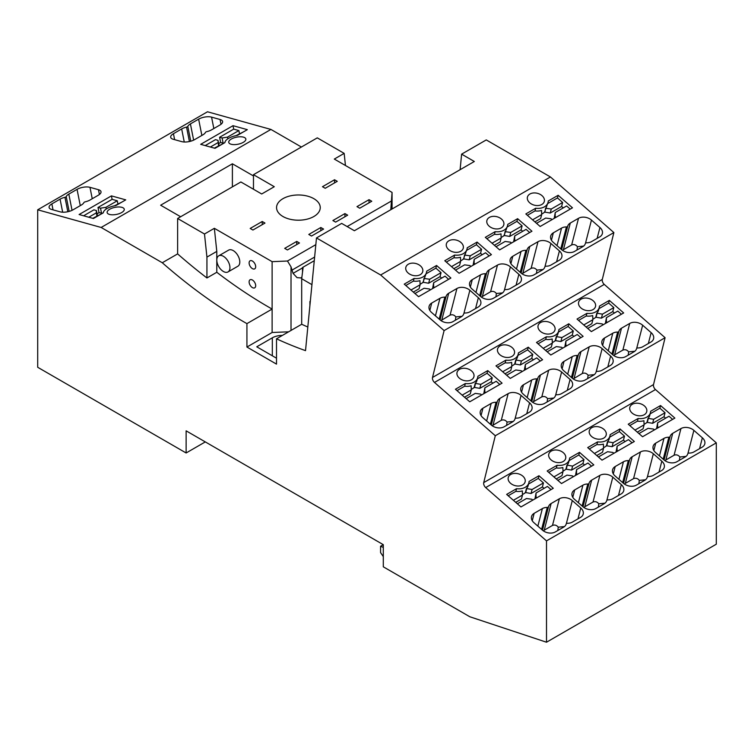 <?xml version="1.0" encoding="UTF-8"?>
<svg xmlns="http://www.w3.org/2000/svg" width="754" height="754" viewBox="0 0 754 754"><rect width="100%" height="100%" fill="white"/><g stroke="black" fill="none" stroke-linecap="round" stroke-linejoin="round"><path stroke-width="1.13" d="M654.406 429.903L653.454 429.064L648.063 428.319L638.94 433.578M672.625 419.384L669.015 416.217L657.648 422.787L656.574 428.649M644.095 424.257A12.582 8.86 14.4 0 0 646.989 422.325L652.644 423.296L664.001 416.736L665.641 418.168M637.309 432.146L643.058 428.828L644.086 424.832L643.916 420.704A12.582 8.86 14.4 0 1 637.45 421.147L629.797 425.567M657.648 422.787L657.563 426.689L658.515 427.527M657.563 426.689L657.139 428.319M646.989 422.325L648.025 418.329L653.671 419.299L665.037 412.74L664.001 416.736M653.671 419.299L652.644 423.296M648.28 418.555L647.252 422.551M634.972 430.1L644.086 424.832M613.879 453.295L612.917 452.457L607.536 451.712L598.412 456.981M632.088 442.786L628.478 439.62L617.121 446.179L616.046 452.051M603.568 447.65A12.582 8.86 14.4 0 0 606.461 445.727L612.107 446.698L623.473 440.138L625.113 441.571M596.782 455.548L602.521 452.23L603.558 448.234L603.379 444.097A12.582 8.86 14.4 0 1 596.914 444.549L589.27 448.969M617.121 446.179L617.026 450.091L617.988 450.93M617.026 450.091L616.612 451.721M606.461 445.727L607.488 441.731L613.143 442.702L624.5 436.132L623.473 440.138M613.143 442.702L612.107 446.698M607.752 441.957L606.725 445.953M594.435 453.493L603.558 448.234M573.351 476.698L572.39 475.859L566.999 475.114L557.885 480.383M591.56 466.189L587.95 463.022L576.584 469.582L575.519 475.444M563.04 471.052A12.582 8.86 14.4 0 0 565.934 469.129L571.579 470.091L582.946 463.531L584.586 464.964M556.245 478.95L561.994 475.633L563.021 471.627L562.852 467.499A12.582 8.86 14.4 0 1 556.386 467.951L548.742 472.362M576.584 469.582L576.499 473.484L577.46 474.323M576.499 473.484L576.075 475.124M565.934 469.129L566.961 465.124L572.606 466.095L583.973 459.535L582.946 463.531M572.606 466.095L571.579 470.091M567.225 465.359L566.188 469.356M553.907 476.896L563.021 471.627M532.824 500.1L531.862 499.261L526.471 498.517L517.357 503.776M551.033 489.582L547.423 486.424L536.056 492.984L534.982 498.846M522.513 494.454A12.582 8.86 14.4 0 0 525.406 492.522L531.052 493.493L542.418 486.933L544.049 488.366M515.717 502.343L521.466 499.025L522.494 495.029L522.324 490.901A12.582 8.86 14.4 0 1 515.859 491.344L508.205 495.764M536.056 492.984L535.971 496.886L536.923 497.725M535.971 496.886L535.547 498.526M525.406 492.522L526.433 488.526L532.079 489.497L543.446 482.937L542.418 486.933M532.079 489.497L531.052 493.493M526.688 488.752L525.661 492.748M513.38 500.298L522.494 495.029M638.138 418.489A12.582 8.86 14.4 0 0 650.457 412.645A12.582 8.86 14.4 0 0 650.655 411.26L660.551 405.539L674.868 418.084L642.549 436.745L628.233 424.2L638.138 418.489L637.45 421.147M655.48 389.554L485.689 487.574L546.509 540.882L716.3 442.852L655.48 389.554A3.874 2.234 60 0 1 653.511 384.587L665.094 337.707L604.265 284.409A3.874 2.234 60 0 1 602.295 279.442L432.513 377.471A3.874 2.234 60 0 0 434.483 382.438L604.265 284.409M664.962 460.666L665.848 459.978L672.719 433.333L680.937 428.583A9.293 6.541 14.4 0 1 693.878 430.364L702.36 437.801L699.561 448.668M653.841 450.515L655.744 443.126A9.293 6.541 14.4 0 0 653.105 446.387A9.293 6.541 14.4 0 0 655.537 452.504L664.02 459.931A9.293 6.541 14.4 0 0 676.951 461.712L685.179 456.971A9.293 6.541 14.4 0 0 687.789 453.804A1.546 1.093 14.4 0 1 689.043 453.088A9.293 6.541 14.4 0 0 693.925 451.919L702.144 447.169A9.293 6.541 14.4 0 0 704.783 443.918A9.293 6.541 14.4 0 0 702.36 437.801M655.744 443.126L663.972 438.385L659.448 455.925M663.19 459.205L668.855 437.216A9.293 6.541 14.4 0 0 663.972 438.385M668.855 437.216A1.546 1.093 14.4 0 0 670.099 436.491A9.293 6.541 14.4 0 1 672.719 433.333M622.653 482.607L628.327 460.609A1.546 1.093 14.4 0 0 629.571 459.893A9.293 6.541 14.4 0 1 632.182 456.736L640.41 451.985L633.548 478.63C635.773 477.791 637.705 478.375 639.335 480.392L638.864 483.71M647.366 476.99L653.341 453.767A9.293 6.541 14.4 0 0 640.41 451.985M653.341 453.767L661.824 461.203L659.024 472.061M613.313 473.917L615.217 466.528A9.293 6.541 14.4 0 0 612.578 469.789A9.293 6.541 14.4 0 0 615.01 475.897L623.492 483.333A9.293 6.541 14.4 0 0 636.423 485.114L644.651 480.364A9.293 6.541 14.4 0 0 647.262 477.207A1.546 1.093 14.4 0 1 648.506 476.49A9.293 6.541 14.4 0 0 653.398 475.322L661.616 470.571A9.293 6.541 14.4 0 0 664.255 467.31A9.293 6.541 14.4 0 0 661.824 461.203M615.217 466.528L623.435 461.778L618.921 479.327M628.327 460.609A9.293 6.541 14.4 0 0 623.435 461.778M583.898 507.47L584.793 506.782L591.654 480.128L599.882 475.388A9.293 6.541 14.4 0 1 612.814 477.169L621.296 484.596L618.497 495.463M572.786 497.31L574.689 489.93A9.293 6.541 14.4 0 0 572.05 493.182A9.293 6.541 14.4 0 0 574.473 499.299L582.955 506.735A9.293 6.541 14.4 0 0 595.896 508.516L604.114 503.766A9.293 6.541 14.4 0 0 606.734 500.609A1.546 1.093 14.4 0 1 607.978 499.883A9.293 6.541 14.4 0 0 612.861 498.714L621.089 493.974A9.293 6.541 14.4 0 0 623.728 490.713A9.293 6.541 14.4 0 0 621.296 484.596M574.689 489.93L582.908 485.18L578.384 502.729M582.126 506.009L587.79 484.011A9.293 6.541 14.4 0 0 582.908 485.18M587.79 484.011A1.546 1.093 14.4 0 0 589.044 483.295A9.293 6.541 14.4 0 1 591.654 480.128M541.598 529.402L547.263 507.414A1.546 1.093 14.4 0 0 548.516 506.688A9.293 6.541 14.4 0 1 551.127 503.531L559.345 498.78L552.484 525.434C554.718 524.586 556.64 525.18 558.271 527.187L557.8 530.505M566.301 523.785L572.286 500.562A9.293 6.541 14.4 0 0 559.345 498.78M572.286 500.562L580.769 507.998L577.969 518.865M532.249 520.712L534.152 513.333A9.293 6.541 14.4 0 0 531.513 516.584A9.293 6.541 14.4 0 0 533.945 522.701L542.428 530.137A9.293 6.541 14.4 0 0 555.368 531.919L563.587 527.169A9.293 6.541 14.4 0 0 566.197 524.011A1.546 1.093 14.4 0 1 567.451 523.285A9.293 6.541 14.4 0 0 572.333 522.117L580.561 517.367A9.293 6.541 14.4 0 0 583.2 514.115A9.293 6.541 14.4 0 0 580.769 507.998M534.152 513.333L542.38 508.582L537.856 526.132M547.263 507.414A9.293 6.541 14.4 0 0 542.38 508.582M644.434 405.944A8.718 6.136 14.4 0 0 635.782 403.23A8.718 6.136 14.4 0 0 629.835 407.33A8.718 6.136 14.4 0 0 632.116 413.06A8.718 6.136 14.4 0 0 640.768 415.784A8.718 6.136 14.4 0 0 646.715 411.684A8.718 6.136 14.4 0 0 644.434 405.944M603.907 429.346A8.718 6.136 14.4 0 0 595.255 426.632A8.718 6.136 14.4 0 0 589.308 430.732A8.718 6.136 14.4 0 0 591.579 436.462A8.718 6.136 14.4 0 0 600.241 439.177A8.718 6.136 14.4 0 0 606.178 435.077A8.718 6.136 14.4 0 0 603.907 429.346M563.379 452.749A8.718 6.136 14.4 0 0 554.718 450.034A8.718 6.136 14.4 0 0 548.78 454.134A8.718 6.136 14.4 0 0 551.051 459.865A8.718 6.136 14.4 0 0 559.704 462.579A8.718 6.136 14.4 0 0 565.651 458.479A8.718 6.136 14.4 0 0 563.379 452.749M522.842 476.151A8.718 6.136 14.4 0 0 514.19 473.427A8.718 6.136 14.4 0 0 508.243 477.527A8.718 6.136 14.4 0 0 510.524 483.257A8.718 6.136 14.4 0 0 519.176 485.981A8.718 6.136 14.4 0 0 525.123 481.881A8.718 6.136 14.4 0 0 522.842 476.151M620.024 428.941L610.127 434.653A12.582 8.86 14.4 0 1 609.929 436.038A12.582 8.86 14.4 0 1 597.602 441.882L587.705 447.593L602.022 460.147L634.34 441.486L620.024 428.941L619.336 431.608L609.628 437.207M579.496 452.343L569.6 458.055A12.582 8.86 14.4 0 1 569.402 459.44A12.582 8.86 14.4 0 1 557.074 465.284L547.178 470.996L561.494 483.54L593.803 464.888L579.496 452.343L578.808 455.001L569.1 460.609M538.959 475.736L529.063 481.457A12.582 8.86 14.4 0 1 528.874 482.843A12.582 8.86 14.4 0 1 516.547 488.686L506.65 494.398L520.967 506.942L553.276 488.29L538.959 475.736L538.271 478.404L528.573 484.011M665.037 412.74L659.863 408.206L650.155 413.814M648.025 418.329A12.582 8.86 14.4 0 0 649.769 415.313L650.457 412.645M660.551 405.539L659.863 408.206M270.931 129.434L101.149 227.463L37.7 209.8L207.491 111.78L270.931 129.434L301.402 147.021M460.11 169.688L461.618 154.146L486.264 139.924L550.429 176.964L380.647 274.993L444.097 330.591L432.513 377.471M602.295 279.442L613.879 232.571L550.429 176.964M716.3 442.852L716.3 544.199L546.509 642.219L469.836 616.772L383.296 566.81L383.296 544.671L380.563 546.254L380.563 552.578L383.296 556.593M485.689 487.574A3.874 2.234 60 0 1 483.719 482.617L653.511 384.587M37.7 209.8L37.7 367.283L186.125 452.975L186.125 430.836L383.296 544.671M546.509 540.882L546.509 642.219M665.094 337.707L495.303 435.737L483.719 482.617M495.303 435.737L434.483 382.438M101.149 227.463L162.28 262.75A458.969 264.993 60 0 0 246.926 323.626L246.926 347.038L276.501 364.116L276.501 338.81A458.969 264.993 60 0 0 305.521 350.638L316.482 237.944L380.647 274.993M665.848 459.978L674.076 455.228C676.3 454.389 678.232 454.982 679.863 456.99L679.392 460.308M686.046 456.377L679.863 456.99M632.182 456.736L625.32 483.38L633.548 478.63M645.518 479.77L639.335 480.392M625.32 483.38L624.435 484.068M584.793 506.782L593.012 502.032C595.245 501.193 597.177 501.778 598.799 503.795L598.337 507.103M604.981 503.172L598.799 503.795M551.127 503.531L544.256 530.175L552.484 525.434M564.454 526.575L558.271 527.187M544.256 530.175L543.37 530.873M597.602 441.882L596.914 444.549M557.074 465.284L556.386 467.951M516.547 488.686L515.859 491.344M98.463 189.697A9.293 3.845 168.8 0 1 101.008 191.676A9.293 3.845 168.8 0 1 98.256 195.258L90.028 200.008A9.293 3.845 168.8 0 1 85.145 201.855A1.546 0.641 168.8 0 0 83.901 202.581A9.293 3.845 168.8 0 1 81.281 205.06L73.063 209.8A9.293 3.845 168.8 0 1 60.122 211.827L51.64 209.471A9.293 3.845 168.8 0 1 49.095 207.482A9.293 3.845 168.8 0 1 51.856 203.9L60.075 199.15A9.293 3.845 168.8 0 1 64.957 197.303A1.546 0.641 168.8 0 0 66.211 196.587A9.293 3.845 168.8 0 1 68.821 194.108L77.049 189.358A9.293 3.845 168.8 0 1 89.98 187.331L98.463 189.697L99.415 194.485M219.848 125.06L211.62 129.811A9.293 3.845 168.8 0 1 206.737 131.658A1.546 0.641 168.8 0 0 205.484 132.374A9.293 3.845 168.8 0 1 202.873 134.853L194.655 139.603A9.293 3.845 168.8 0 1 181.714 141.629L173.232 139.264A9.293 3.845 168.8 0 1 170.687 137.285A9.293 3.845 168.8 0 1 173.439 133.703L181.667 128.953A9.293 3.845 168.8 0 1 186.549 127.106A1.546 0.641 168.8 0 0 187.803 126.389A9.293 3.845 168.8 0 1 190.413 123.901L198.632 119.16A9.293 3.845 168.8 0 1 211.572 117.134L220.055 119.49A9.293 3.845 168.8 0 1 222.6 121.479A9.293 3.845 168.8 0 1 219.848 125.06M109.537 214.447A8.718 3.61 168.8 0 1 107.153 212.59A8.718 3.61 168.8 0 1 112.157 208.132A8.718 3.61 168.8 0 1 121.865 207.331A8.718 3.61 168.8 0 1 124.25 209.197A8.718 3.61 168.8 0 1 119.245 213.655A8.718 3.61 168.8 0 1 109.537 214.447M231.129 144.25A8.718 3.61 168.8 0 1 228.745 142.393A8.718 3.61 168.8 0 1 233.749 137.935A8.718 3.61 168.8 0 1 243.448 137.134A8.718 3.61 168.8 0 1 245.842 139A8.718 3.61 168.8 0 1 240.828 143.458A8.718 3.61 168.8 0 1 231.129 144.25M111.422 195.88L125.739 199.857L115.843 205.578A12.582 5.212 168.8 0 0 103.317 212.807L93.421 218.519L79.104 214.532L111.422 195.88L112.11 199.339L98.001 207.473L99.038 212.666L97.059 213.806M233.014 125.682L200.696 144.334L215.013 148.321L224.909 142.61A12.582 5.212 168.8 0 1 237.425 135.381L247.331 129.66L233.014 125.682L233.693 129.132L219.593 137.275L220.62 142.468L218.651 143.599M253.476 175.955L232.392 163.788L160.64 205.211L180.63 216.747M206.935 277.962L216.794 272.279L216.794 251.402L214.353 228.311L204.494 234.004L206.935 257.095L206.935 277.962A458.969 264.993 60 0 1 177.624 253.9L162.28 262.75M316.482 237.944L341.675 223.401L354.38 230.733L474.323 161.488L461.618 154.146M613.879 232.571L444.097 330.591M517.621 218.679L507.725 224.39A12.648 8.907 14.4 0 1 507.536 225.776A12.648 8.907 14.4 0 1 495.161 231.648L485.312 237.331L499.629 249.885L531.938 231.224L517.621 218.679L516.942 221.346L507.225 226.945M450.883 278.028L418.564 296.68L404.248 284.135L414.097 278.452A12.648 8.907 14.4 0 0 426.472 272.571A12.648 8.907 14.4 0 0 426.67 271.195L436.566 265.474L450.883 278.028M459.101 273.278L444.785 260.733L454.634 255.05A12.648 8.907 14.4 0 0 466.999 249.178A12.648 8.907 14.4 0 0 467.197 247.793L477.094 242.081L491.41 254.626L459.101 273.278M535.689 208.245L525.84 213.938L540.156 226.483L572.475 207.821L558.158 195.277L548.262 200.988A12.648 8.907 14.4 0 1 548.064 202.374A12.648 8.907 14.4 0 1 535.689 208.245L535.001 210.913L527.404 215.305M460.977 242.486A8.718 6.136 14.4 0 0 452.325 239.763A8.718 6.136 14.4 0 0 446.377 243.872A8.718 6.136 14.4 0 0 448.658 249.602A8.718 6.136 14.4 0 0 457.31 252.317A8.718 6.136 14.4 0 0 463.258 248.217A8.718 6.136 14.4 0 0 460.977 242.486M489.186 226.2A8.718 6.136 14.4 0 0 497.838 228.914A8.718 6.136 14.4 0 0 503.785 224.815A8.718 6.136 14.4 0 0 501.504 219.084A8.718 6.136 14.4 0 0 492.852 216.37A8.718 6.136 14.4 0 0 486.905 220.47A8.718 6.136 14.4 0 0 489.186 226.2M529.713 202.798A8.718 6.136 14.4 0 0 538.365 205.522A8.718 6.136 14.4 0 0 544.313 201.412A8.718 6.136 14.4 0 0 542.041 195.682A8.718 6.136 14.4 0 0 533.38 192.967A8.718 6.136 14.4 0 0 527.442 197.067A8.718 6.136 14.4 0 0 529.713 202.798M560.769 248.924L566.433 226.926A1.546 1.093 14.4 0 0 567.687 226.209A9.293 6.541 14.4 0 1 570.297 223.052L578.516 218.302L571.655 244.946C573.888 244.107 575.811 244.692 577.441 246.709L576.97 250.026M585.472 243.306L591.456 220.083A9.293 6.541 14.4 0 0 578.516 218.302M591.456 220.083L599.939 227.519L597.14 238.387M551.419 240.234L553.323 232.845A9.293 6.541 14.4 0 0 550.684 236.106A9.293 6.541 14.4 0 0 553.116 242.213L561.598 249.649A9.293 6.541 14.4 0 0 574.529 251.431L582.757 246.681A9.293 6.541 14.4 0 0 585.368 243.523A1.546 1.093 14.4 0 1 586.621 242.807A9.293 6.541 14.4 0 0 591.504 241.638L599.732 236.888A9.293 6.541 14.4 0 0 602.361 233.627A9.293 6.541 14.4 0 0 599.939 227.519M553.323 232.845L561.551 228.094L557.027 245.644M566.433 226.926A9.293 6.541 14.4 0 0 561.551 228.094M520.241 272.326L525.906 250.328A1.546 1.093 14.4 0 0 527.15 249.612A9.293 6.541 14.4 0 1 529.77 246.445L537.988 241.704L531.127 268.349C533.351 267.51 535.283 268.094 536.914 270.111L536.443 273.429M544.944 266.699L550.92 243.485A9.293 6.541 14.4 0 0 537.988 241.704M550.92 243.485L559.411 250.912L556.612 261.779M510.892 263.627L512.795 256.247A9.293 6.541 14.4 0 0 510.156 259.508A9.293 6.541 14.4 0 0 512.588 265.615L521.071 273.052A9.293 6.541 14.4 0 0 534.002 274.833L542.23 270.083A9.293 6.541 14.4 0 0 544.84 266.925A1.546 1.093 14.4 0 1 546.084 266.2A9.293 6.541 14.4 0 0 550.976 265.031L559.195 260.29A9.293 6.541 14.4 0 0 561.834 257.029A9.293 6.541 14.4 0 0 559.411 250.912M512.795 256.247L521.023 251.497L516.499 269.046M525.906 250.328A9.293 6.541 14.4 0 0 521.023 251.497M479.704 295.719L485.378 273.73A1.546 1.093 14.4 0 0 486.622 273.005A9.293 6.541 14.4 0 1 489.233 269.847L497.461 265.097L490.59 291.751C492.824 290.912 494.756 291.496 496.377 293.504L495.915 296.822M504.417 290.101L510.392 266.878A9.293 6.541 14.4 0 0 497.461 265.097M510.392 266.878L518.875 274.315L516.075 285.182M470.364 287.029L472.268 279.649A9.293 6.541 14.4 0 0 469.629 282.901A9.293 6.541 14.4 0 0 472.051 289.018L480.543 296.454A9.293 6.541 14.4 0 0 493.474 298.235L501.702 293.485A9.293 6.541 14.4 0 0 504.313 290.328A1.546 1.093 14.4 0 1 505.557 289.602A9.293 6.541 14.4 0 0 510.439 288.433L518.667 283.683A9.293 6.541 14.4 0 0 521.306 280.431A9.293 6.541 14.4 0 0 518.875 274.315M472.268 279.649L480.487 274.899L475.972 292.448M485.378 273.73A9.293 6.541 14.4 0 0 480.487 274.899M439.177 319.121L444.841 297.133A1.546 1.093 14.4 0 0 446.095 296.407A9.293 6.541 14.4 0 1 448.705 293.249L456.933 288.499L450.063 315.144C452.296 314.305 454.228 314.899 455.85 316.906L455.378 320.224M463.88 313.504L469.865 290.281A9.293 6.541 14.4 0 0 456.933 288.499M469.865 290.281L478.347 297.717L475.548 308.584M429.837 310.431L431.731 303.042A9.293 6.541 14.4 0 0 429.101 306.303A9.293 6.541 14.4 0 0 431.524 312.42L440.006 319.847A9.293 6.541 14.4 0 0 452.947 321.628L461.165 316.887A9.293 6.541 14.4 0 0 463.776 313.721A1.546 1.093 14.4 0 1 465.029 313.004A9.293 6.541 14.4 0 0 469.912 311.836L478.14 307.085A9.293 6.541 14.4 0 0 480.779 303.834A9.293 6.541 14.4 0 0 478.347 297.717M431.731 303.042L439.959 298.301L435.435 315.841M444.841 297.133A9.293 6.541 14.4 0 0 439.959 298.301M420.449 265.889A8.718 6.136 14.4 0 0 411.797 263.165A8.718 6.136 14.4 0 0 405.85 267.265A8.718 6.136 14.4 0 0 408.121 272.995A8.718 6.136 14.4 0 0 416.783 275.719A8.718 6.136 14.4 0 0 422.721 271.619A8.718 6.136 14.4 0 0 420.449 265.889M490.392 424.266L496.057 402.268A9.293 6.541 14.4 0 0 491.165 403.437L482.946 408.187A9.293 6.541 14.4 0 0 480.307 411.448A9.293 6.541 14.4 0 0 482.739 417.556L491.222 424.992A9.293 6.541 14.4 0 0 504.153 426.773L512.381 422.023A9.293 6.541 14.4 0 0 514.991 418.866A1.546 1.093 14.4 0 1 516.236 418.14A9.293 6.541 14.4 0 0 521.127 416.971L529.346 412.231A9.293 6.541 14.4 0 0 531.985 408.97A9.293 6.541 14.4 0 0 529.562 402.853L526.763 413.72M496.057 402.268A1.546 1.093 14.4 0 0 497.301 401.552A9.293 6.541 14.4 0 1 499.911 398.385L508.139 393.645L501.278 420.289C503.502 419.45 505.434 420.035 507.065 422.052L506.594 425.369M515.095 418.64L521.071 395.426A9.293 6.541 14.4 0 0 508.139 393.645M521.071 395.426L529.562 402.853M532.692 402.325L533.578 401.637L540.448 374.992A9.293 6.541 14.4 0 0 537.838 378.15A1.546 1.093 14.4 0 1 536.584 378.876A9.293 6.541 14.4 0 0 531.702 380.035L527.178 397.584M540.448 374.992L548.667 370.242L541.806 396.887C544.039 396.048 545.962 396.632 547.592 398.649L547.121 401.967M555.623 395.247L561.607 372.024A9.293 6.541 14.4 0 0 548.667 370.242M561.607 372.024L570.09 379.46L567.291 390.327M521.57 392.174L523.474 384.785A9.293 6.541 14.4 0 0 520.835 388.046A9.293 6.541 14.4 0 0 523.267 394.154L531.749 401.59A9.293 6.541 14.4 0 0 544.68 403.371L552.908 398.63A9.293 6.541 14.4 0 0 555.519 395.464A1.546 1.093 14.4 0 1 556.772 394.747A9.293 6.541 14.4 0 0 561.655 393.579L569.873 388.828A9.293 6.541 14.4 0 0 572.512 385.567A9.293 6.541 14.4 0 0 570.09 379.46M523.474 384.785L531.702 380.035M571.447 377.462L577.112 355.473A9.293 6.541 14.4 0 0 572.229 356.642L564.001 361.392A9.293 6.541 14.4 0 0 561.362 364.644A9.293 6.541 14.4 0 0 563.794 370.761L572.277 378.197A9.293 6.541 14.4 0 0 585.217 379.978L593.436 375.228A9.293 6.541 14.4 0 0 596.046 372.071A1.546 1.093 14.4 0 1 597.3 371.345A9.293 6.541 14.4 0 0 602.182 370.176L610.41 365.426A9.293 6.541 14.4 0 0 613.049 362.174A9.293 6.541 14.4 0 0 610.617 356.058L607.818 366.925M577.112 355.473A1.546 1.093 14.4 0 0 578.365 354.748A9.293 6.541 14.4 0 1 580.976 351.59L589.204 346.84L582.333 373.494C584.567 372.646 586.489 373.239 588.12 375.247L587.649 378.565M596.15 371.845L602.135 348.621A9.293 6.541 14.4 0 0 589.204 346.84M602.135 348.621L610.617 356.058M613.747 355.53L614.642 354.842L621.503 328.188A9.293 6.541 14.4 0 0 618.893 331.355A1.546 1.093 14.4 0 1 617.639 332.071A9.293 6.541 14.4 0 0 612.757 333.24L608.242 350.789M621.503 328.188L629.731 323.438L622.861 350.092C625.094 349.253 627.026 349.837 628.648 351.854L628.186 355.162M636.678 348.442L642.662 325.219A9.293 6.541 14.4 0 0 629.731 323.438M642.662 325.219L651.145 332.655L648.346 343.522M602.635 345.37L604.538 337.99A9.293 6.541 14.4 0 0 601.899 341.242A9.293 6.541 14.4 0 0 604.322 347.358L612.804 354.795A9.293 6.541 14.4 0 0 625.745 356.576L633.963 351.826A9.293 6.541 14.4 0 0 636.583 348.668A1.546 1.093 14.4 0 1 637.827 347.943A9.293 6.541 14.4 0 0 642.71 346.774L650.938 342.033A9.293 6.541 14.4 0 0 653.577 338.772A9.293 6.541 14.4 0 0 651.145 332.655M604.538 337.99L612.757 333.24M471.636 371.006A8.718 6.136 14.4 0 0 462.984 368.291A8.718 6.136 14.4 0 0 457.037 372.391A8.718 6.136 14.4 0 0 459.309 378.122A8.718 6.136 14.4 0 0 467.97 380.836A8.718 6.136 14.4 0 0 473.908 376.736A8.718 6.136 14.4 0 0 471.636 371.006M512.164 347.603A8.718 6.136 14.4 0 0 503.512 344.889A8.718 6.136 14.4 0 0 497.565 348.989A8.718 6.136 14.4 0 0 499.845 354.719A8.718 6.136 14.4 0 0 508.498 357.434A8.718 6.136 14.4 0 0 514.445 353.334A8.718 6.136 14.4 0 0 512.164 347.603M552.691 324.211A8.718 6.136 14.4 0 0 544.039 321.487A8.718 6.136 14.4 0 0 538.092 325.587A8.718 6.136 14.4 0 0 540.373 331.317A8.718 6.136 14.4 0 0 549.025 334.041A8.718 6.136 14.4 0 0 554.972 329.941A8.718 6.136 14.4 0 0 552.691 324.211M593.228 300.808A8.718 6.136 14.4 0 0 584.567 298.084A8.718 6.136 14.4 0 0 578.629 302.194A8.718 6.136 14.4 0 0 580.9 307.924A8.718 6.136 14.4 0 0 589.553 310.639A8.718 6.136 14.4 0 0 595.5 306.539A8.718 6.136 14.4 0 0 593.228 300.808M609.345 300.403L599.449 306.115A12.582 8.86 14.4 0 1 599.251 307.5A12.582 8.86 14.4 0 1 586.923 313.344L577.027 319.055L591.343 331.6L623.662 312.948L609.345 300.403L608.657 303.061L598.949 308.669M568.808 323.796L558.912 329.517A12.582 8.86 14.4 0 1 558.723 330.902A12.582 8.86 14.4 0 1 546.396 336.746L536.499 342.457L550.816 355.002L583.125 336.35L568.808 323.796L568.13 326.463L558.422 332.071M528.281 347.198L518.384 352.91A12.582 8.86 14.4 0 1 518.186 354.305A12.582 8.86 14.4 0 1 505.868 360.139L495.972 365.86L510.279 378.404L542.597 359.743L528.281 347.198L527.593 349.865L517.885 355.464M487.753 370.6L477.857 376.312A12.582 8.86 14.4 0 1 477.659 377.697A12.582 8.86 14.4 0 1 465.331 383.541L455.435 389.252L469.751 401.797L502.07 383.145L487.753 370.6L487.065 373.268L477.357 378.866M246.926 323.626L272.119 309.074A458.969 264.993 60 0 1 216.794 272.279M246.926 347.038L272.119 332.495L272.119 261.666L214.353 228.311M288.641 331.807L272.119 332.495M276.501 358.197L256.765 346.802L272.317 337.83A14.241 8.228 180 0 1 282.382 335.417M276.501 338.81L301.694 324.267A458.969 264.993 60 0 0 307.821 327.019M205.295 441.91L186.125 452.975M624.5 436.132L619.336 431.608M607.488 441.731A12.582 8.86 14.4 0 0 609.241 438.705L609.929 436.038M583.973 459.535L578.808 455.001M566.961 465.124A12.582 8.86 14.4 0 0 568.714 462.108L569.402 459.44M543.446 482.937L538.271 478.404M526.433 488.526A12.582 8.86 14.4 0 0 528.186 485.51L528.874 482.843M121.922 202.063L114.391 205.842M98.001 207.473L100.527 208.179L105.909 207.331L117.275 200.771L112.11 199.339M117.275 200.771L117.888 203.825M88.784 217.227L96.324 212.873L96.418 210.545L93.901 209.848L83.609 215.785M205.201 145.588L215.484 139.65L218 140.348L218.519 145.72M243.504 131.865L235.983 135.645M224.23 142.996L223.146 143.166L222.11 137.982L227.501 137.134L238.867 130.574L233.693 129.132M238.867 130.574L239.47 133.628M345.445 165.494L344.163 153.373L317.283 137.859L253.476 174.692L274.286 186.709L261.695 193.985L240.875 181.968L177.624 218.49L177.624 253.9M253.476 174.692L253.476 189.235M232.392 163.788L232.392 186.869M344.163 153.373L334.305 159.066L392.061 192.411L392.061 208.981M392.061 192.411L390.798 209.706M529.694 232.524L526.085 229.357L514.718 235.917L514.633 239.829L515.595 240.667M501.174 237.397A12.648 8.907 14.4 0 0 504.068 235.465L509.713 236.436L521.08 229.876L522.107 225.87L516.942 221.346M521.08 229.876L522.711 231.308M486.867 238.707L494.473 234.315L495.161 231.648M504.068 235.465L507.536 225.776M494.473 234.315A12.648 8.907 14.4 0 0 500.995 233.844L501.156 237.972L492.042 243.231M405.812 285.502L413.418 281.11L414.097 278.452M420.11 284.201A12.648 8.907 14.4 0 0 423.003 282.26L426.472 272.571M413.418 281.11A12.648 8.907 14.4 0 0 419.94 280.648L420.101 284.767L410.977 290.036M423.003 282.26L428.658 283.231L440.016 276.671L441.052 272.675L435.878 268.141L426.17 273.749M435.878 268.141L436.566 265.474M448.63 279.319L445.03 276.162L433.663 282.722L433.569 286.624L434.53 287.462M440.016 276.671L441.656 278.103M446.34 262.1L453.946 257.717L454.634 255.05M460.637 260.799A12.648 8.907 14.4 0 0 463.531 258.867L466.999 249.178M453.946 257.717A12.648 8.907 14.4 0 0 460.468 257.246L460.628 261.365L451.514 266.633M463.531 258.867L469.186 259.828L480.552 253.269L481.58 249.272L476.405 244.739L466.698 250.347M476.405 244.739L477.094 242.081M489.167 255.917L485.557 252.76L474.191 259.319L474.106 263.221L475.058 264.06M480.552 253.269L482.183 254.701M541.702 214.004A12.648 8.907 14.4 0 0 544.595 212.062L548.064 202.374M535.001 210.913A12.648 8.907 14.4 0 0 541.523 210.451L541.692 214.57L532.569 219.838M544.595 212.062L550.241 213.033L561.607 206.473L562.635 202.477L557.47 197.944L547.762 203.552M557.47 197.944L558.158 195.277M570.222 209.122L566.612 205.955L555.246 212.524L555.161 216.426L556.122 217.265M561.607 206.473L563.247 207.906M570.297 223.052L563.426 249.697L571.655 244.946M583.624 246.096L577.441 246.709M563.426 249.697L562.541 250.385M531.127 268.349L522.013 273.787M543.097 269.489L536.914 270.111M489.233 269.847L482.372 296.501L490.59 291.751M502.56 292.891L496.377 293.504M482.372 296.501L481.486 297.189M450.063 315.144L440.949 320.582M462.032 316.294L455.85 316.906M501.278 420.289L492.164 425.727M513.248 421.429L507.065 422.052M533.578 401.637L541.806 396.887M553.775 398.037L547.592 398.649M582.333 373.494L573.219 378.923M594.303 374.634L588.12 375.247M614.642 354.842L622.861 350.092M634.83 351.232L628.648 351.854M621.409 314.239L617.799 311.082L606.433 317.641L605.368 323.504M592.889 319.112A12.582 8.86 14.4 0 0 595.783 317.189L596.81 313.183L602.455 314.154L613.822 307.594L608.657 303.061M613.822 307.594L612.795 311.591L614.435 313.023M586.923 313.344L586.235 316.011L578.591 320.422M596.81 313.183A12.582 8.86 14.4 0 0 598.563 310.167L599.251 307.5M586.235 316.011A12.582 8.86 14.4 0 0 592.701 315.558L592.88 319.687L591.843 323.692L586.094 327.01M580.882 337.641L577.272 334.484L565.905 341.044L564.831 346.906M552.362 342.514A12.582 8.86 14.4 0 0 555.255 340.582L556.282 336.586L561.928 337.556L573.294 330.997L568.13 326.463M573.294 330.997L572.267 334.993L573.898 336.425M546.396 336.746L545.707 339.404L538.054 343.824M556.282 336.586A12.582 8.86 14.4 0 0 558.035 333.57L558.723 330.902M545.707 339.404A12.582 8.86 14.4 0 0 552.173 338.961L552.343 343.089L551.315 347.085L545.566 350.403M540.354 361.043L536.744 357.877L525.378 364.436L524.303 370.308M511.825 365.907A12.582 8.86 14.4 0 0 514.718 363.984L515.755 359.988L521.4 360.959L532.767 354.399L527.593 349.865M532.767 354.399L531.74 358.395L533.37 359.828M505.868 360.139L505.18 362.806L497.527 367.226M515.755 359.988A12.582 8.86 14.4 0 0 517.508 356.962L518.186 354.305M505.18 362.806A12.582 8.86 14.4 0 0 511.646 362.363L511.815 366.491L510.788 370.487L505.039 373.805M499.817 384.446L496.207 381.279L484.85 387.839L483.776 393.711M471.297 389.309A12.582 8.86 14.4 0 0 474.191 387.386L475.218 383.39L480.873 384.351L492.239 377.792L487.065 373.268M492.239 377.792L491.203 381.788L492.843 383.23M465.331 383.541L464.652 386.208L456.999 390.619M475.218 383.39A12.582 8.86 14.4 0 0 476.971 380.365L477.659 377.697M464.652 386.208A12.582 8.86 14.4 0 0 471.118 385.756L471.288 389.893L470.26 393.89L464.511 397.207M383.296 547.413L380.563 546.254M204.494 234.004L177.624 218.49M216.794 251.402L206.935 257.095M228.019 271.93L237.878 266.237A9.293 5.363 -120 0 0 239.8 261.949A9.293 5.363 -120 0 0 235.729 252.609A9.293 5.363 -120 0 0 228.585 250.139L218.726 255.823A9.293 5.363 -120 0 0 216.794 260.111A9.293 5.363 -120 0 0 220.865 269.451A9.293 5.363 -120 0 0 228.019 271.93A9.293 5.363 -120 0 0 229.942 267.642A9.293 5.363 -120 0 0 225.87 258.302A9.293 5.363 -120 0 0 218.726 255.823M252.401 261.035A4.647 2.686 -120 0 0 250.074 260.799A4.647 2.686 -120 0 0 249.367 264.522A4.647 2.686 -120 0 0 252.401 268.622A4.647 2.686 -120 0 0 254.72 268.848A4.647 2.686 -120 0 0 255.436 265.125A4.647 2.686 -120 0 0 252.401 261.035M252.401 280.007A4.647 2.686 -120 0 0 250.074 279.772A4.647 2.686 -120 0 0 249.367 283.495A4.647 2.686 -120 0 0 252.401 287.594A4.647 2.686 -120 0 0 254.72 287.821A4.647 2.686 -120 0 0 255.436 284.098A4.647 2.686 -120 0 0 252.401 280.007M315.832 244.645L287.472 261.016L272.119 261.666M287.472 261.016L291.016 266.831L291.016 330.431M301.694 324.267L301.694 278.735L303.061 267.83L302.514 267.51L302.514 272.194M291.016 266.831L293.061 273.363L297.038 277.632L301.016 277.953L301.911 277.01M301.694 278.735L311.939 284.654M92.761 218.33L101.658 213.759M102.648 213.194L99.038 212.666M105.909 207.331L106.248 209.018M100.527 208.179L101.554 213.363M96.418 210.545L97.426 215.635M96.324 212.873L96.936 215.917M222.11 137.982L219.593 137.275M223.146 143.166L220.62 142.468M210.366 147.03L217.915 142.666M218 140.348L219.018 145.437M223.25 143.562L214.343 148.133M227.501 137.134L227.84 138.821M390.949 201.28L347.151 226.558M313.853 216.511A21.847 12.62 0 0 0 320.252 207.595A21.847 12.62 0 0 0 306.765 195.936A21.847 12.62 0 0 0 282.957 198.67A21.847 12.62 0 0 0 276.558 207.595A21.847 12.62 0 0 0 290.045 219.244A21.847 12.62 0 0 0 313.853 216.511M252.92 230.027L264.974 223.071L262.232 221.488L250.187 228.443L252.92 230.027M320.836 227.501L308.791 234.456L311.525 236.04L323.579 229.075L320.836 227.501L320.836 230.658M335.624 222.119L347.679 215.163L344.936 213.589L332.891 220.545L335.624 222.119M369.036 199.669L356.981 206.624L359.724 208.208L371.769 201.252L369.036 199.669L369.036 202.835M325.219 188.283L337.264 181.328L334.531 179.754L322.476 186.709L325.219 188.283M296.737 241.412L299.479 242.995L287.425 249.951L284.692 248.368L296.737 241.412L296.737 244.569M314.267 260.724L302.514 267.51M504.322 235.691L505.095 231.469M505.35 231.695L510.741 232.439L522.107 225.87M509.713 236.436L510.741 232.439M494.379 245.286L500.128 241.968L501.156 237.972M514.718 235.917L513.644 241.789M511.485 243.033L510.524 242.194L505.133 241.45L496.019 246.718M514.209 241.459L514.633 239.829M430.421 289.838L429.469 288.999L424.078 288.254L414.954 293.513M433.154 288.264L433.569 286.624M413.324 292.081L419.073 288.763L420.101 284.767M433.663 282.722L432.589 288.584M423.267 282.486L424.031 278.264M424.295 278.49L429.686 279.234L441.052 272.675M428.658 283.231L429.686 279.234M470.948 266.435L469.996 265.596L464.605 264.852L455.491 270.121M453.851 268.688L459.601 265.37L460.628 261.365M474.191 259.319L473.116 265.182M463.795 259.093L464.568 254.861M464.822 255.097L470.213 255.832L481.58 249.272M469.186 259.828L470.213 255.832M473.682 264.861L474.106 263.221M534.916 221.883L540.656 218.566L541.692 214.57M555.246 212.524L554.181 218.387M544.85 212.289L545.623 208.066M545.887 208.292L551.278 209.037L562.635 202.477M550.241 213.033L551.278 209.037M552.013 219.64L551.051 218.792L545.66 218.057L536.546 223.316M554.737 218.057L555.161 216.426M606.433 317.641L606.348 321.543L607.309 322.382M602.455 314.154L601.428 318.15L612.795 311.591M595.783 317.189L601.428 318.15M603.2 324.757L602.239 323.918L596.848 323.174L587.734 328.442M606.348 321.543L605.924 323.183M583.756 324.955L592.88 319.687M597.074 313.419L596.037 317.415M565.905 341.044L565.82 344.946L566.782 345.784M561.928 337.556L560.901 341.553L572.267 334.993M555.255 340.582L560.901 341.553M562.673 348.159L561.711 347.321L556.32 346.576L547.206 351.835M565.82 344.946L565.396 346.586M543.229 348.357L552.343 343.089M556.537 336.812L555.51 340.808M525.378 364.436L525.293 368.348L526.245 369.187M521.4 360.959L520.373 364.955L531.74 358.395M514.718 363.984L520.373 364.955M522.136 371.552L521.184 370.714L515.793 369.978L506.679 375.238M525.293 368.348L524.869 369.978M502.701 371.75L511.815 366.491M516.009 360.214L514.982 364.21M484.85 387.839L484.756 391.741L485.717 392.589M480.873 384.351L479.836 388.357L491.203 381.788M474.191 387.386L479.836 388.357M481.608 394.955L480.656 394.116L475.265 393.371L466.142 398.64M484.756 391.741L484.341 393.381M462.164 395.153L471.288 389.893M475.482 383.616L474.454 387.613M310.28 301.723L310.488 299.545M309.903 305.558L309.903 301.506M262.232 224.654L262.232 221.488M344.936 216.747L344.936 213.589M334.531 182.911L334.531 179.754M693.878 430.364L687.893 453.588M664.057 459.968L670.099 436.491M680.937 428.583L674.076 455.228M623.53 483.371L629.571 459.893M612.814 477.169L606.829 500.383M582.993 506.763L589.044 483.295M599.882 475.388L593.012 502.032M542.465 530.166L548.516 506.688M89.98 187.331L92.242 198.726M80.282 205.635L77.049 189.358M68.821 194.108L72.045 210.338M69.151 211.403L66.211 196.587M67.822 211.733L64.957 197.303M62.667 212.204L60.075 199.15M51.856 203.9L53.034 209.857M221.007 124.287L220.055 119.49M211.572 117.134L213.834 128.529M201.865 135.437L198.632 119.16M190.413 123.901L193.637 140.131M190.743 141.205L187.803 126.389M189.414 141.535L186.549 127.106M184.259 142.006L181.667 128.953M173.439 133.703L174.626 139.66M561.636 249.687L567.687 226.209M521.108 273.08L527.15 249.612M522.899 273.099L529.77 246.445M480.571 296.482L486.622 273.005M440.044 319.885L446.095 296.407M441.844 319.894L448.705 293.249M486.65 420.986L491.165 403.437M491.259 425.02L497.301 401.552M493.05 425.039L499.911 398.385M481.043 415.567L482.946 408.187M531.787 401.628L537.838 378.15M530.92 400.864L536.584 378.876M567.705 374.191L572.229 356.642M572.314 378.225L578.365 354.748M574.114 378.235L580.976 351.59M562.107 368.772L564.001 361.392M612.842 354.823L618.893 331.355M611.975 354.069L617.639 332.071M272.317 355.784L272.317 337.83M314.625 257.048L291.817 270.215M302.514 267.896L293.061 273.363"/></g></svg>

